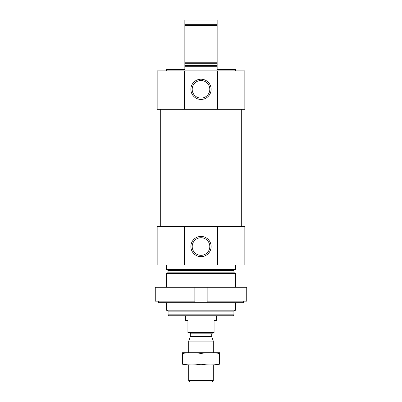 <?xml version="1.0" encoding="UTF-8"?>
<svg xmlns="http://www.w3.org/2000/svg" width="402" height="402" viewBox="0 0 402 402"><rect width="100%" height="100%" fill="white"/><g stroke="black" fill="none" stroke-linecap="round" stroke-linejoin="round"><path stroke-width="0.6" d="M166.388 70.863L166.388 69.325L184.85 69.325L184.85 66.25L217.15 66.25L217.15 69.325L235.612 69.325L235.612 70.863M184.85 66.25L184.85 62.194L217.15 62.194L217.15 66.25M217.15 62.194L217.15 25.693L184.85 25.693L184.85 24.713L217.15 24.713L217.15 25.693M184.85 62.194L184.85 25.693M217.15 24.713L217.15 21.025L184.85 21.025L184.85 20.1L217.15 20.1L217.15 21.025M184.85 24.713L184.85 21.025M233.919 314.831L168.081 314.831L169.006 315.756L232.994 315.756L233.919 314.831L233.919 311.138L235.612 310.163L235.612 302.681M168.081 314.831L168.081 311.138L233.919 311.138M168.081 311.138L166.388 310.163L235.612 310.163M166.388 287.294L166.388 273.661L235.612 273.661L235.612 287.294M166.388 310.163L166.388 302.681M167.157 269.606L168.081 270.531L168.081 272.149L167.619 272.948L166.388 273.661M166.388 264.993L166.388 269.606L235.612 269.606L235.612 264.993M217.593 226.537L217.306 226.537L217.306 264.993L244.838 264.993L244.838 226.537L217.593 226.537L217.593 264.993M217.306 226.537L184.694 226.537L184.694 264.993L217.306 264.993M211.12 246.532A10.12 10.12 0 0 0 195.94 237.768A10.12 10.12 0 0 0 195.94 255.295A10.12 10.12 0 0 0 211.12 246.532M184.694 226.537L184.407 226.537L184.407 264.993L184.694 264.993M184.407 226.537L157.162 226.537L157.162 264.993L184.407 264.993M160.7 226.537L160.7 109.319M217.593 70.863L217.306 70.863L217.306 109.319L244.838 109.319L244.838 70.863L217.593 70.863L217.593 109.319M217.306 70.863L184.694 70.863L184.694 109.319L217.306 109.319M211.12 89.324A10.12 10.12 0 0 0 195.94 80.556A10.12 10.12 0 0 0 195.94 98.088A10.12 10.12 0 0 0 211.12 89.324M184.694 70.863L184.407 70.863L184.407 109.319L184.694 109.319M184.407 70.863L157.162 70.863L157.162 109.319L184.407 109.319M209.804 246.532A8.804 8.804 0 0 0 196.598 238.909A8.804 8.804 0 0 0 196.598 254.154A8.804 8.804 0 0 0 209.804 246.532M209.804 89.324A8.804 8.804 0 0 0 196.598 81.696A8.804 8.804 0 0 0 196.598 96.947A8.804 8.804 0 0 0 209.804 89.324M207.151 301.143L207.151 287.294L246.738 287.294L246.738 301.143L207.151 301.143L207.151 302.681L158.368 302.681L158.368 301.143M194.849 302.681L194.849 287.294L155.262 287.294L155.262 301.143L194.849 301.143M207.151 302.681L243.632 302.681L243.632 301.143M207.151 287.294L194.849 287.294M185.618 315.756L185.618 320.369L187.925 320.369L187.925 332.675L214.075 332.675L214.075 320.369L216.382 320.369L216.382 315.756M213.306 380.483L188.694 380.483L190.111 381.9L211.889 381.9L213.306 380.483L213.306 364.981M188.694 352.675L188.694 341.112L213.306 341.112L213.306 352.675M211.759 336.866L190.241 336.866L190.307 336.474L211.693 336.474L213.306 341.112M211.693 336.474L211.693 333.831L212.844 332.675M219.457 352.695L182.543 352.695M182.543 353.458C182.543 352.453 182.543 352.453 182.543 353.458C188.694 352.453 194.849 352.453 201 353.458C207.151 352.453 213.306 352.453 219.457 353.458C219.457 352.453 219.457 352.453 219.457 353.458L219.457 364.192C219.457 365.202 219.457 365.202 219.457 364.192C213.306 365.202 207.151 365.202 201 364.192C194.849 365.202 188.694 365.202 182.543 364.192C182.543 365.202 182.543 365.202 182.543 364.192L182.543 353.458M201 353.458L201 364.192M219.457 364.961L182.543 364.961M184.85 65.325L217.15 65.325M184.85 63.702L217.15 63.702M184.85 62.903L217.15 62.903M167.619 272.948L234.381 272.948L235.612 273.661M168.081 272.149L233.919 272.149L234.381 272.948M168.081 270.531L233.919 270.531C233.657 270.365 233.969 270.059 234.843 269.606M217 226.537L217 264.993M185 226.537L185 264.993M217 70.863L217 109.319M185 70.863L185 109.319M190.307 336.474L190.307 333.831L211.693 333.831M233.919 272.149L233.919 270.531M241.3 226.537L241.3 109.319M188.694 380.483L188.694 364.981M190.241 336.866L188.694 341.112M190.307 333.831C190.638 333.625 190.252 333.238 189.156 332.675"/></g></svg>

